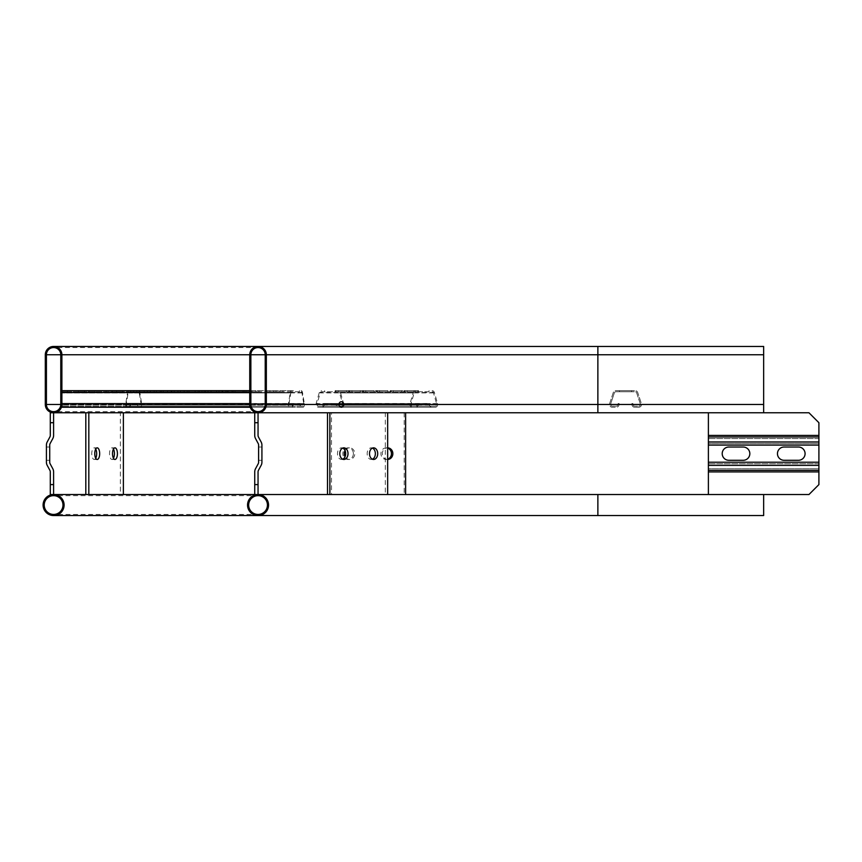 <?xml version="1.0" encoding="UTF-8"?>
<svg xmlns="http://www.w3.org/2000/svg" width="862" height="862" viewBox="0 0 862 862"><rect width="100%" height="100%" fill="white"/><g stroke="black" fill="none" stroke-linecap="round" stroke-linejoin="round"><path stroke-width="0.65" stroke-dasharray="4.31 3.23" d="M249.754 404.472L249.754 392.555L249.754 407.241L249.754 404.472L597.872 404.472L597.872 411.659L597.872 354.745L597.872 404.472L597.872 354.745L265.227 354.745A7.187 7.187 0 0 0 258.05 347.558A7.187 7.187 0 0 0 250.864 354.745L250.864 404.472A7.187 7.187 0 0 0 258.05 411.659A7.187 7.187 0 0 0 265.227 404.472L265.227 354.745L597.872 354.745L249.754 354.745L249.754 404.472A8.286 8.286 0 0 0 258.05 412.769A8.286 8.286 0 0 0 266.336 404.472L266.336 354.745A8.286 8.286 0 0 0 258.05 346.459A8.286 8.286 0 0 0 249.754 354.745L597.872 354.745L597.872 347.558L597.872 404.472L597.872 346.459L597.872 354.745L597.872 346.459L763.646 346.459L763.646 412.769L763.646 354.745L763.646 412.769L708.392 412.769L708.392 494.54L708.392 471.902L708.392 494.54L763.646 494.54L763.646 515.541L763.646 494.54L763.646 515.541L597.872 515.541L597.872 494.54L597.872 505.046L597.872 494.54L763.646 494.54M61.892 354.745L61.892 404.472A8.286 8.286 0 0 1 53.595 412.769A8.286 8.286 0 0 1 45.309 404.472L45.309 354.745A8.286 8.286 0 0 1 53.595 346.459A8.286 8.286 0 0 1 61.892 354.745A8.286 8.286 0 0 0 53.595 346.459A8.286 8.286 0 0 0 45.309 354.745L763.646 354.745L763.646 347.558L763.646 411.659L763.646 354.745L597.872 354.745L763.646 354.745L597.872 354.745L597.872 412.769L597.872 404.472L763.646 404.472L597.872 404.472L763.646 404.472L597.872 404.472L597.872 412.769L327.495 412.769L385.325 412.769L385.325 494.54L329.844 494.54M250.864 404.472L597.872 404.472L597.872 347.558L597.872 354.745L60.782 354.745L60.782 404.472A7.187 7.187 0 0 1 53.595 411.659A7.187 7.187 0 0 1 46.419 404.472L46.419 354.745A7.187 7.187 0 0 1 53.595 347.558A7.187 7.187 0 0 1 60.782 354.745A7.187 7.187 0 0 0 53.595 347.558A7.187 7.187 0 0 0 46.419 354.745M61.892 404.472L61.892 391.768L67.408 391.768L61.892 391.768L61.892 390.658L67.408 390.658L61.892 390.658L61.892 392.91L61.892 390.658L61.892 391.768L249.754 391.768L61.892 391.768L61.892 390.658L61.892 404.472A8.286 8.286 0 0 1 53.595 412.769A8.286 8.286 0 0 1 45.309 404.472L61.892 404.472M222.687 390.658L233.182 390.658L216.61 390.658L222.687 390.658L222.687 391.768L233.182 391.768L216.61 391.768L222.687 391.768L222.687 390.658M167.422 390.658L177.928 390.658L161.345 390.658L167.422 390.658L167.422 391.768L177.928 391.768L161.345 391.768L167.422 391.768L167.422 390.658M112.168 390.658L122.673 390.658L106.091 390.658L112.168 390.658L112.168 391.768L122.673 391.768L106.091 391.768L112.168 391.768L112.168 390.658M84.541 390.658L95.046 390.658L78.464 390.658L84.541 390.658L84.541 391.768L95.046 391.768L78.464 391.768L84.541 391.768L84.541 390.658M139.795 390.658L150.3 390.658L133.718 390.658L139.795 390.658L139.795 391.768L150.3 391.768L133.718 391.768L139.795 391.768L139.795 390.658M195.06 390.658L211.071 390.658L195.092 390.658L195.06 391.768L211.071 391.768L195.092 391.768L195.06 390.658L195.092 391.768M249.754 390.658L249.754 407.241L61.892 407.241L61.892 403.675L249.754 403.675L61.892 403.481L249.754 403.481L249.754 404.957L249.754 403.481L249.754 404.763L249.754 403.481L61.892 403.481L61.892 407.241L61.892 403.481L61.892 407.241L61.892 403.61L249.754 403.61L249.754 390.658L249.754 391.768L249.754 390.658L61.892 390.658M249.754 392.91L249.754 391.768L249.754 392.91L61.892 392.91L249.754 392.91M249.754 407.241L127.07 407.241A2.758 1.379 -90 0 1 125.68 404.472A2.758 1.379 -90 0 1 125.755 403.61L127.576 392.555A2.758 1.379 -90 0 1 128.891 390.658L138.502 390.658A2.758 1.379 -90 0 1 139.816 392.555L141.637 403.61A2.758 1.379 -90 0 1 140.323 407.241L138.308 407.241A2.758 1.379 -90 0 1 136.939 404.957L137.37 403.481L137.489 404.763A1.659 0.83 -90 0 0 138.308 406.131L140.323 406.131A1.659 0.83 -90 0 0 141.109 403.955L139.288 392.91A1.659 0.83 -90 0 0 138.502 391.768L136.724 391.768L139.299 391.768L139.299 390.658M249.754 406.131L61.892 406.131L249.754 406.131M640.423 404.472A1.659 1.659 0 0 0 640.337 403.955L636.684 392.91A1.659 1.659 0 0 0 635.111 391.768L619.422 391.768L631.577 391.768L619.422 391.768L631.577 391.768L619.422 391.768L631.577 391.768L619.422 391.768L631.577 391.768L619.422 391.768L631.577 391.768L619.422 391.768L631.577 391.768L619.455 391.768L631.555 391.768L631.577 390.658L619.422 390.658L631.577 390.658L619.422 390.658L631.577 390.658L619.422 390.658L631.577 390.658L619.422 390.658L631.577 390.658L619.422 390.658L631.577 390.658L619.422 390.658L631.577 390.658L619.455 390.658L631.555 390.658L631.555 391.768L631.577 390.658L631.555 391.768L631.577 390.658L635.111 390.658L631.555 390.658L631.577 391.768L631.577 390.658L631.577 391.768L631.577 390.658L631.577 391.768L631.577 390.658L631.577 391.768L631.577 390.658L631.577 391.768L635.111 391.768A1.659 1.659 0 0 1 636.684 392.91L640.337 403.955A1.659 1.659 0 0 1 638.764 406.131A1.659 1.659 0 0 0 640.423 404.472M638.764 407.241A2.758 2.758 0 0 0 641.382 403.61L637.729 392.555A2.758 2.758 0 0 0 635.111 390.658A2.758 2.758 0 0 1 637.729 392.555L641.382 403.61A2.758 2.758 0 0 1 638.764 407.241L634.723 407.241L638.764 407.241M619.455 390.658L615.899 390.658A2.758 2.758 0 0 0 613.27 392.555L609.617 403.61A2.758 2.758 0 0 0 612.246 407.241L616.287 407.241A2.758 2.758 0 0 0 619.002 404.957L619.228 403.675L618.14 403.481L617.914 404.763L618.14 403.481L619.228 403.675L619.002 404.957A2.758 2.758 0 0 1 616.287 407.241L612.246 407.241A2.758 2.758 0 0 1 609.617 403.61L613.27 392.555A2.758 2.758 0 0 1 615.899 390.658L619.455 390.658L619.455 391.768L615.899 391.768A1.659 1.659 0 0 0 614.326 392.91L610.662 403.955A1.659 1.659 0 0 0 612.246 406.131L616.287 406.131A1.659 1.659 0 0 0 617.914 404.763A1.659 1.659 0 0 1 616.287 406.131L612.246 406.131A1.659 1.659 0 0 1 610.662 403.955L614.326 392.91A1.659 1.659 0 0 1 615.899 391.768L619.455 391.768L619.455 390.658M631.997 404.957A2.758 2.758 0 0 0 634.723 407.241A2.758 2.758 0 0 1 631.997 404.957L631.771 403.675L631.997 404.957M633.085 404.763A1.659 1.659 0 0 0 634.723 406.131L638.764 406.131L634.723 406.131A1.659 1.659 0 0 1 633.085 404.763L632.859 403.481L631.771 403.675L632.859 403.481L633.085 404.763M619.422 391.768L619.422 390.658L619.422 391.768M130.022 403.481L293.263 403.675L130.022 403.481L129.903 404.763A1.659 0.83 -90 0 1 129.084 406.131L127.07 406.131A1.659 0.83 -90 0 1 126.24 404.472A1.659 0.83 -90 0 1 126.283 403.955L128.104 392.91A1.659 0.83 -90 0 1 128.891 391.768L139.299 391.768M292.714 403.481L292.606 404.763A1.659 0.83 -90 0 1 291.787 406.131L289.772 406.131A1.659 0.83 -90 0 1 288.942 404.472A1.659 0.83 -90 0 1 288.975 403.955L290.806 392.91A1.659 0.83 -90 0 1 291.593 391.768L293.371 391.768L290.796 391.768L290.796 390.658L293.371 390.658L293.371 391.768M293.263 403.675L293.145 404.957A2.758 1.379 -90 0 1 291.787 407.241L289.772 407.241A2.758 1.379 -90 0 1 288.382 404.472A2.758 1.379 -90 0 1 288.458 403.61L290.278 392.555A2.758 1.379 -90 0 1 291.593 390.658L293.371 390.658M289.772 407.241L250.228 407.241M275.991 390.658L266.875 390.658L275.991 390.658L275.991 391.768L282.855 391.768L266.875 391.768L275.991 391.768M228.139 390.658L219.013 390.658L228.139 390.658L228.139 391.768L235.003 391.768L219.013 391.768L228.139 391.768M180.277 390.658L171.161 390.658L180.277 390.658L180.277 391.768L187.151 391.768L171.161 391.768L180.277 391.768M156.356 390.658L147.24 390.658L156.356 390.658L156.356 391.768L163.22 391.768L147.24 391.768L156.356 391.768M252.06 390.658L242.944 390.658L252.06 390.658L252.06 391.768L258.934 391.768L242.944 391.768L252.06 391.768M138.502 390.658L290.796 390.658M291.593 390.658L128.891 390.658M299.426 390.658L299.426 391.768L290.796 391.768M291.593 391.768L128.891 391.768M299.426 391.768L138.502 391.768M130.668 390.658L130.668 391.768M136.724 390.658L136.724 391.768M130.561 403.675L130.453 404.957A2.758 1.379 -90 0 1 129.084 407.241L127.07 407.241M301.204 390.658A2.758 1.379 -90 0 1 302.508 392.555L304.34 403.61A2.758 1.379 -90 0 1 303.025 407.241L301.01 407.241A2.758 1.379 -90 0 1 299.642 404.957L300.073 403.481L137.37 403.481M301.204 391.768A1.659 0.83 -90 0 1 301.991 392.91L303.812 403.955A1.659 0.83 -90 0 1 303.025 406.131L301.01 406.131A1.659 0.83 -90 0 1 300.192 404.763L300.073 403.481M299.534 403.675L136.832 403.675M301.01 407.241L138.308 407.241M303.025 407.241L140.323 407.241M291.787 407.241L129.084 407.241M291.787 406.131L129.084 406.131M289.772 406.131L127.07 406.131M303.025 406.131L140.323 406.131M301.01 406.131L138.308 406.131M323.509 403.481L418.382 403.675L323.509 403.481L323.315 404.763A1.659 1.433 -90 0 1 321.903 406.131L318.401 406.131A1.659 1.433 -90 0 1 317.033 403.955L320.201 392.91A1.659 1.433 -90 0 1 321.558 391.768L338.206 391.768A1.659 1.433 -90 0 1 339.563 392.91L342.731 403.955A1.659 1.433 -90 0 1 341.363 406.131L337.861 406.131A1.659 1.433 -90 0 1 336.449 404.763L336.255 403.481L430.192 403.481L430.386 404.763L336.449 404.763M417.445 403.481L417.251 404.763A1.659 1.433 -90 0 1 415.84 406.131L412.327 406.131A1.659 1.433 -90 0 1 410.969 403.955L414.137 392.91A1.659 1.433 -90 0 1 415.495 391.768L404.203 391.768L418.566 391.768L418.566 390.658L404.203 390.658L418.566 390.658L418.576 391.768L418.016 391.768L418.576 390.658L338.206 390.658A2.758 2.392 -90 0 1 340.468 392.555L343.636 403.61A2.758 2.392 -90 0 1 341.363 407.241L337.861 407.241A2.758 2.392 -90 0 1 335.501 404.957L335.307 403.675L336.255 403.481M418.382 403.675L418.189 404.957A2.758 2.392 -90 0 1 415.84 407.241L412.327 407.241A2.758 2.392 -90 0 1 410.064 403.61L413.221 392.555A2.758 2.392 -90 0 1 415.495 390.658M412.327 407.241L318.401 407.241A2.758 2.392 -90 0 1 316.128 403.61L319.285 392.555A2.758 2.392 -90 0 1 321.558 390.658M387.911 390.658L376.575 390.658L387.911 390.658L387.911 391.768L390.939 391.768L376.575 391.768L387.911 391.768M360.284 390.658L348.948 390.658L360.284 390.658L360.284 391.768L363.311 391.768L348.948 391.768L360.284 391.768M346.47 390.658L335.135 390.658L346.47 390.658L346.47 391.768L349.498 391.768L335.135 391.768L346.47 391.768M374.097 390.658L362.762 390.658L374.097 390.658L374.097 391.768L377.125 391.768L362.762 391.768L374.097 391.768M401.724 390.658L390.389 390.658L401.724 390.658L401.724 391.768L404.752 391.768L390.389 391.768L401.724 391.768M338.206 390.658L418.016 390.658M429.06 390.658L429.06 391.768L418.016 391.768M415.495 391.768L321.558 391.768M429.06 391.768L338.206 391.768M324.64 390.658L324.64 391.768M335.124 390.658L335.124 391.768M324.446 403.675L324.252 404.957A2.758 2.392 -90 0 1 321.903 407.241L318.401 407.241M432.142 390.658A2.758 2.392 -90 0 1 434.405 392.555L437.573 403.61A2.758 2.392 -90 0 1 435.299 407.241L431.797 407.241A2.758 2.392 -90 0 1 429.438 404.957L429.244 403.675L430.192 403.481M432.142 391.768A1.659 1.433 -90 0 1 433.5 392.91L436.668 403.955A1.659 1.433 -90 0 1 435.299 406.131L431.797 406.131A1.659 1.433 -90 0 1 430.386 404.763M429.244 403.675L335.307 403.675M431.797 407.241L337.861 407.241M435.299 407.241L341.363 407.241M415.84 407.241L321.903 407.241M415.84 406.131L321.903 406.131M412.327 406.131L318.401 406.131M435.299 406.131L341.363 406.131M431.797 406.131L337.861 406.131M46.419 447.022L49.727 447.022L49.727 460.286L49.727 447.022L49.727 460.286L49.727 447.022L46.419 447.022L46.419 460.286L46.419 447.022L46.419 460.286L46.419 447.022L49.727 447.022L46.419 447.022M52.808 438.553A6.627 6.627 0 0 0 53.595 435.407L53.595 412.769L50.287 412.769L50.287 435.407A3.319 3.319 0 0 1 49.888 436.98L47.205 441.958A6.627 6.627 0 0 0 46.419 445.094L46.419 462.215A6.627 6.627 0 0 0 47.205 465.361L49.888 470.329A3.319 3.319 0 0 1 50.287 471.902L50.287 494.54L53.595 494.54L53.595 471.902A6.627 6.627 0 0 0 52.808 468.756L50.125 463.788A3.319 3.319 0 0 1 49.727 462.215L49.727 445.094A3.319 3.319 0 0 1 50.125 443.521L52.808 438.553M46.419 460.286L49.727 460.286L46.419 460.286M261.919 460.286L258.6 460.286L258.6 447.022L258.6 460.286L258.6 447.022L258.6 460.286L261.919 460.286L261.919 447.022L261.919 460.286L261.919 447.022L261.919 460.286L258.6 460.286L261.919 460.286M254.732 412.769L258.05 412.769L254.732 412.769L254.732 435.407A6.627 6.627 0 0 0 255.529 438.553L258.201 443.521A3.319 3.319 0 0 1 258.6 445.094L258.6 462.215A3.319 3.319 0 0 1 258.201 463.788L255.529 468.756A6.627 6.627 0 0 0 254.732 471.902L254.732 494.54L258.05 494.54A10.495 10.495 0 0 0 247.545 505.046A10.495 10.495 0 0 0 258.05 515.541A10.495 10.495 0 0 0 268.545 505.046A10.495 10.495 0 0 0 258.05 494.54A10.495 10.495 0 0 0 247.545 505.046M258.05 412.769L258.05 435.407A3.319 3.319 0 0 0 258.438 436.98L261.121 441.958A6.627 6.627 0 0 1 261.919 445.094L261.919 462.215A6.627 6.627 0 0 1 261.121 465.361L258.438 470.329A3.319 3.319 0 0 0 258.05 471.902L258.05 494.54L254.732 494.54M261.919 447.022L258.6 447.022L261.919 447.022M728.832 460.286L743.195 460.286L728.832 460.286A6.627 6.627 0 0 1 722.205 453.66A6.627 6.627 0 0 0 728.832 460.286L743.195 460.286A6.627 6.627 0 0 0 749.832 453.66A6.627 6.627 0 0 0 743.195 447.022L728.832 447.022A6.627 6.627 0 0 0 722.205 453.66A6.627 6.627 0 0 1 728.832 447.022L743.195 447.022L728.832 447.022M784.086 460.286L798.46 460.286L784.086 460.286A6.627 6.627 0 0 1 777.459 453.66A6.627 6.627 0 0 0 784.086 460.286L798.46 460.286A6.627 6.627 0 0 0 805.086 453.66A6.627 6.627 0 0 0 798.46 447.022L784.086 447.022A6.627 6.627 0 0 0 777.459 453.66A6.627 6.627 0 0 1 784.086 447.022L798.46 447.022L784.086 447.022M708.392 412.769L708.392 435.407L708.392 412.769L808.955 412.769L708.392 412.769L808.955 412.769L818.9 422.714L808.955 412.769L818.9 422.714L818.9 484.595L808.955 494.54L708.392 494.54L808.955 494.54L818.9 484.595L818.9 471.902L818.9 484.595L808.955 494.54L708.392 494.54M818.9 468.756L818.9 463.788L818.9 470.329L818.9 468.756L708.392 468.756L708.392 471.902L708.392 463.788L708.392 468.756L818.9 468.756M818.9 462.215L818.9 445.094L818.9 462.215L708.392 462.215L708.392 465.361L708.392 445.094L708.392 462.215L818.9 462.215L708.392 462.215M818.9 443.521L818.9 436.98L818.9 443.521L708.392 443.521L708.392 441.958L708.392 445.094L708.392 438.553L708.392 443.521L818.9 443.521M818.9 435.407L818.9 422.714L818.9 435.407L708.392 435.407L708.392 438.553L708.392 435.407L818.9 435.407L708.392 435.407M743.195 447.022A6.627 6.627 0 0 1 749.832 453.66A6.627 6.627 0 0 1 743.195 460.286M798.46 447.022A6.627 6.627 0 0 1 805.086 453.66A6.627 6.627 0 0 1 798.46 460.286M342.731 459.22A5.797 4.105 -90 0 1 341.557 459.457A5.797 4.105 -90 0 1 337.462 453.66A5.797 4.105 -90 0 1 341.557 447.852A5.797 4.105 -90 0 1 342.731 448.1M372.427 459.22A5.797 4.105 -90 0 1 371.253 459.457A5.797 4.105 -90 0 1 367.158 453.66A5.797 4.105 -90 0 1 371.253 447.852A5.797 4.105 -90 0 1 372.427 448.1M385.325 494.54L387.663 494.54M385.325 412.769L387.663 412.769M327.495 412.769L329.844 412.769M95.714 458.239A5.797 2.457 -90 0 1 94.217 459.457A5.797 2.457 -90 0 1 91.76 453.66A5.797 2.457 -90 0 1 94.217 447.852A5.797 2.457 -90 0 1 95.714 449.07M113.472 458.239A5.797 2.457 -90 0 1 111.963 459.457A5.797 2.457 -90 0 1 109.517 453.66A5.797 2.457 -90 0 1 111.963 447.852A5.797 2.457 -90 0 1 113.472 449.07M120.368 412.769L85.812 412.769L120.368 412.769L120.368 494.54L85.812 494.54M120.368 494.54L88.818 494.54M267.446 505.046A9.396 9.396 0 0 0 258.05 495.65A9.396 9.396 0 0 0 248.655 505.046A9.396 9.396 0 0 0 258.05 514.442A9.396 9.396 0 0 0 267.446 505.046A9.396 9.396 0 0 1 258.05 514.442A9.396 9.396 0 0 1 248.655 505.046M62.991 505.046A9.396 9.396 0 0 0 53.595 495.65A9.396 9.396 0 0 0 44.21 505.046A9.396 9.396 0 0 0 53.595 514.442A9.396 9.396 0 0 0 62.991 505.046A9.396 9.396 0 0 1 53.595 514.442A9.396 9.396 0 0 1 44.21 505.046M43.1 505.046A10.495 10.495 0 0 0 53.595 515.541A10.495 10.495 0 0 0 64.1 505.046A10.495 10.495 0 0 0 53.595 494.54A10.495 10.495 0 0 0 43.1 505.046A10.495 10.495 0 0 1 53.595 494.54A10.495 10.495 0 0 1 64.1 505.046M763.646 505.046L763.646 495.65L763.646 505.046M345.048 450.61A5.797 5.258 -90 0 1 349.519 447.852A5.797 5.258 -90 0 1 354.778 453.66A5.797 5.258 -90 0 1 349.519 459.457A5.797 5.258 -90 0 1 345.048 456.709M353.377 453.66A5.797 5.258 -90 0 1 348.119 459.457A5.797 5.258 -90 0 1 342.86 453.66A5.797 5.258 -90 0 1 348.119 447.852A5.797 5.258 -90 0 1 353.377 453.66M387.663 459.457A5.797 5.258 -90 0 1 387.588 459.457A5.797 5.258 -90 0 1 382.329 453.66A5.797 5.258 -90 0 1 387.588 447.852A5.797 5.258 -90 0 1 387.663 447.852M387.663 459.22A5.797 5.258 -90 0 1 386.187 459.457A5.797 5.258 -90 0 1 380.929 453.66A5.797 5.258 -90 0 1 386.187 447.852A5.797 5.258 -90 0 1 387.663 448.089M404.213 412.769L404.213 494.54L330.092 494.54L330.092 412.769L405.614 412.769L331.493 412.769L331.493 494.54L405.614 494.54L327.495 494.54M404.213 494.54L405.614 494.54M330.092 494.54L331.493 494.54M330.092 412.769L331.493 412.769M265.227 404.472L60.782 404.472A7.187 7.187 0 0 1 53.595 411.659A7.187 7.187 0 0 1 46.419 404.472M763.646 404.472L597.872 404.472L763.646 404.472L597.872 404.472L597.872 411.659L597.872 404.472L60.782 404.472M763.646 354.745L60.782 354.745M249.754 403.955L61.892 403.955L249.754 403.955M249.754 404.763L61.892 404.763L249.754 404.763M249.754 404.957L61.892 404.957L249.754 404.957M249.754 392.555L61.892 392.555M88.958 391.768L88.958 390.658L88.958 391.768M116.596 391.768L116.596 390.658L116.596 391.768M144.223 391.768L144.223 390.658L144.223 391.768M171.85 391.768L171.85 390.658L171.85 391.768M199.478 391.768L199.478 390.658L199.478 391.768M227.105 391.768L227.105 390.658L227.105 391.768M288.975 403.955L126.283 403.955M300.192 404.763L137.489 404.763M299.642 404.957L136.939 404.957M304.34 403.61L141.637 403.61M302.508 392.555L139.816 392.555M290.278 392.555L127.576 392.555M288.458 403.61L125.755 403.61M293.145 404.957L130.453 404.957M292.606 404.763L129.903 404.763M290.806 392.91L128.104 392.91M301.991 392.91L139.288 392.91M303.812 403.955L141.109 403.955M154.104 391.768L154.104 390.658M160.181 391.768L160.181 390.658M150.279 391.768L150.279 390.658M178.035 391.768L178.035 390.658M184.112 391.768L184.112 390.658M174.199 391.768L174.199 390.658M201.956 391.768L201.956 390.658M208.033 391.768L208.033 390.658M198.131 391.768L198.131 390.658M204.208 391.768L204.208 390.658M225.887 391.768L225.887 390.658M231.964 391.768L231.964 390.658M222.062 391.768L222.062 390.658M249.808 391.768L249.808 390.658M255.885 391.768L255.885 390.658M245.982 391.768L245.982 390.658M273.739 391.768L273.739 390.658M279.816 391.768L279.816 390.658M269.914 391.768L269.914 390.658M410.969 403.955L317.033 403.955M429.438 404.957L335.501 404.957M437.573 403.61L343.636 403.61M434.405 392.555L340.468 392.555M413.221 392.555L319.285 392.555M410.064 403.61L316.128 403.61M418.189 404.957L324.252 404.957M417.251 404.763L323.315 404.763M414.137 392.91L320.201 392.91M433.5 392.91L339.563 392.91M436.668 403.955L342.731 403.955M338.152 391.768L338.152 390.658M348.679 391.768L348.679 390.658M335.943 391.768L335.943 390.658M351.965 391.768L351.965 390.658M362.493 391.768L362.493 390.658M349.757 391.768L349.757 390.658M365.779 391.768L365.779 390.658M376.306 391.768L376.306 390.658M363.57 391.768L363.57 390.658M379.592 391.768L379.592 390.658M390.12 391.768L390.12 390.658M377.384 391.768L377.384 390.658M393.406 391.768L393.406 390.658M403.944 391.768L403.944 390.658M391.197 391.768L391.197 390.658M407.23 391.768L407.23 390.658M417.758 391.768L417.758 390.658M405.011 391.768L405.011 390.658M415.538 391.768L415.538 390.658M818.9 471.902L708.392 471.902M818.9 470.329L708.392 470.329M818.9 465.361L708.392 465.361M818.9 445.094L708.392 445.094M818.9 441.958L708.392 441.958M818.9 436.98L708.392 436.98M818.9 438.553L708.392 438.553L818.9 438.553M818.9 463.788L708.392 463.788L818.9 463.788M268.545 505.046A10.495 10.495 0 0 0 258.05 494.54M57.732 411.659L262.177 411.659M57.732 347.558L262.177 347.558M597.872 412.769L763.646 412.769M67.408 391.768L67.408 390.658M95.046 391.768L95.046 390.658M78.464 391.768L78.464 390.658M122.673 391.768L122.673 390.658M106.091 391.768L106.091 390.658M150.3 391.768L150.3 390.658M133.718 391.768L133.718 390.658M177.928 391.768L177.928 390.658M161.345 391.768L161.345 390.658M205.555 391.768L205.555 390.658M188.972 391.768L188.972 390.658M233.182 391.768L233.182 390.658M216.61 391.768L216.61 390.658M244.237 391.768L244.237 390.658M163.22 391.768L163.22 390.658M147.24 391.768L147.24 390.658M187.151 391.768L187.151 390.658M171.161 391.768L171.161 390.658M211.071 391.768L211.071 390.658M235.003 391.768L235.003 390.658M219.013 391.768L219.013 390.658M258.934 391.768L258.934 390.658M242.944 391.768L242.944 390.658M282.855 391.768L282.855 390.658M266.875 391.768L266.875 390.658M335.684 391.768L335.684 390.658M349.498 391.768L349.498 390.658M335.135 391.768L335.135 390.658M363.311 391.768L363.311 390.658M348.948 391.768L348.948 390.658M377.125 391.768L377.125 390.658M362.762 391.768L362.762 390.658M390.939 391.768L390.939 390.658M376.575 391.768L376.575 390.658M404.752 391.768L404.752 390.658M390.389 391.768L390.389 390.658M404.203 391.768L404.203 390.658M341.557 459.457L343.906 459.457M371.253 459.457L373.602 459.457M371.253 447.852L373.602 447.852M341.557 447.852L343.906 447.852M94.217 459.457L97.223 459.457M111.963 459.457L114.969 459.457M111.963 447.852L114.969 447.852M94.217 447.852L97.223 447.852M58.293 495.65L258.05 495.65M58.293 514.442L258.05 514.442M348.119 459.457L349.519 459.457M386.187 459.457L387.588 459.457M386.187 447.852L387.588 447.852M348.119 447.852L349.519 447.852"/><path stroke-width="1.29" d="M763.646 412.769L763.646 346.459L258.05 346.459M266.336 354.745A8.286 8.286 0 0 0 258.05 346.459A8.286 8.286 0 0 0 249.754 354.745L249.754 404.472A8.286 8.286 0 0 0 258.05 412.769A8.286 8.286 0 0 0 266.336 404.472L266.336 354.745L763.646 354.745M265.227 354.745A7.187 7.187 0 0 0 258.05 347.558A7.187 7.187 0 0 0 250.864 354.745L250.864 404.472A7.187 7.187 0 0 0 258.05 411.659A7.187 7.187 0 0 0 265.227 404.472L265.227 354.745L250.864 354.745M61.892 404.472A8.286 8.286 0 0 1 53.595 412.769A8.286 8.286 0 0 1 45.309 404.472L45.309 354.745A8.286 8.286 0 0 1 53.595 346.459A8.286 8.286 0 0 1 61.892 354.745L61.892 404.472L61.892 403.61L249.754 403.61L249.754 407.241L61.892 407.241L61.892 404.472M60.782 354.745L60.782 404.472A7.187 7.187 0 0 1 53.595 411.659A7.187 7.187 0 0 1 46.419 404.472L46.419 354.745A7.187 7.187 0 0 1 53.595 347.558A7.187 7.187 0 0 1 60.782 354.745L46.419 354.745M249.754 390.658L61.892 390.658M341.363 407.241A2.758 2.392 -90 0 1 339.294 403.093A2.758 2.392 -90 0 1 343.442 403.093A2.758 2.392 -90 0 1 341.363 407.241M53.595 484.595L53.595 494.54L50.287 494.54L50.287 484.595L53.595 484.595L53.595 471.902A6.627 6.627 0 0 0 52.808 468.756L50.125 463.788A3.319 3.319 0 0 1 49.727 462.215L49.727 445.094A3.319 3.319 0 0 1 50.125 443.521L52.808 438.553A6.627 6.627 0 0 0 53.595 435.407L53.595 422.714L50.287 422.714L50.287 412.769L53.595 412.769L53.595 422.714M50.287 484.595L50.287 471.902A3.319 3.319 0 0 0 49.888 470.329L47.205 465.361A6.627 6.627 0 0 1 46.419 462.215L46.419 445.094A6.627 6.627 0 0 1 47.205 441.958L49.888 436.98A3.319 3.319 0 0 0 50.287 435.407L50.287 422.714M254.732 422.714L254.732 412.769L258.05 412.769L258.05 422.714L254.732 422.714L254.732 435.407A6.627 6.627 0 0 0 255.529 438.553L258.201 443.521A3.319 3.319 0 0 1 258.6 445.094L258.6 462.215A3.319 3.319 0 0 1 258.201 463.788L255.529 468.756A6.627 6.627 0 0 0 254.732 471.902L254.732 484.595L258.05 484.595L258.05 494.54L254.732 494.54L254.732 484.595M258.05 422.714L258.05 435.407A3.319 3.319 0 0 0 258.438 436.98L261.121 441.958A6.627 6.627 0 0 1 261.919 445.094L261.919 462.215A6.627 6.627 0 0 1 261.121 465.361L258.438 470.329A3.319 3.319 0 0 0 258.05 471.902L258.05 484.595M722.205 453.66A6.627 6.627 0 0 0 728.832 460.286A6.627 6.627 0 0 1 722.205 453.66A6.627 6.627 0 0 1 728.832 447.022A6.627 6.627 0 0 0 722.205 453.66M777.459 453.66A6.627 6.627 0 0 0 784.086 460.286A6.627 6.627 0 0 1 777.459 453.66A6.627 6.627 0 0 1 784.086 447.022A6.627 6.627 0 0 0 777.459 453.66M743.195 460.286A6.627 6.627 0 0 0 749.832 453.66A6.627 6.627 0 0 0 743.195 447.022A6.627 6.627 0 0 1 749.832 453.66A6.627 6.627 0 0 1 743.195 460.286L728.832 460.286M798.46 460.286A6.627 6.627 0 0 0 805.086 453.66A6.627 6.627 0 0 0 798.46 447.022A6.627 6.627 0 0 1 805.086 453.66A6.627 6.627 0 0 1 798.46 460.286L784.086 460.286M818.9 436.98L818.9 422.714L808.955 412.769L708.392 412.769L708.392 494.54L808.955 494.54L818.9 484.595L818.9 436.98L708.392 436.98M728.832 447.022L743.195 447.022M784.086 447.022L798.46 447.022M348.011 453.66A5.797 4.105 -90 0 1 343.906 459.457A5.797 4.105 -90 0 1 339.8 453.66A5.797 4.105 -90 0 1 343.906 447.852A5.797 4.105 -90 0 1 348.011 453.66M342.731 448.1A5.797 4.105 -90 0 1 345.662 453.66A5.797 4.105 -90 0 1 342.731 459.22M377.707 453.66A5.797 4.105 -90 0 1 373.602 459.457A5.797 4.105 -90 0 1 369.496 453.66A5.797 4.105 -90 0 1 373.602 447.852A5.797 4.105 -90 0 1 377.707 453.66M372.427 448.1A5.797 4.105 -90 0 1 375.358 453.66A5.797 4.105 -90 0 1 372.427 459.22M258.05 515.541L597.872 515.541L597.872 494.54L258.05 494.54L327.495 494.54L327.495 412.769L258.05 412.769L597.872 412.769L597.872 346.459L53.595 346.459M387.663 412.769L387.663 494.54L329.844 494.54L329.844 412.769L387.663 412.769M99.669 453.66A5.797 2.457 -90 0 1 97.223 459.457A5.797 2.457 -90 0 1 94.766 453.66A5.797 2.457 -90 0 1 97.223 447.852A5.797 2.457 -90 0 1 99.669 453.66M95.714 449.07A5.797 2.457 -90 0 1 96.673 453.66A5.797 2.457 -90 0 1 95.714 458.239M117.426 453.66A5.797 2.457 -90 0 1 114.969 459.457A5.797 2.457 -90 0 1 112.513 453.66A5.797 2.457 -90 0 1 114.969 447.852A5.797 2.457 -90 0 1 117.426 453.66M113.472 449.07A5.797 2.457 -90 0 1 114.42 453.66A5.797 2.457 -90 0 1 113.472 458.239M53.595 494.54L88.818 494.54L88.818 412.769L123.374 412.769L123.374 494.54L85.812 494.54L85.812 412.769M268.545 505.046A10.495 10.495 0 0 0 258.05 494.54A10.495 10.495 0 0 0 247.545 505.046A10.495 10.495 0 0 0 258.05 515.541A10.495 10.495 0 0 0 268.545 505.046M248.655 505.046A9.396 9.396 0 0 0 258.05 514.442A9.396 9.396 0 0 0 267.446 505.046A9.396 9.396 0 0 0 258.05 495.65A9.396 9.396 0 0 0 248.655 505.046M53.595 515.541L763.646 515.541L763.646 494.54M64.1 505.046A10.495 10.495 0 0 0 53.595 494.54A10.495 10.495 0 0 0 43.1 505.046A10.495 10.495 0 0 0 53.595 515.541A10.495 10.495 0 0 0 64.1 505.046M44.21 505.046A9.396 9.396 0 0 0 53.595 514.442A9.396 9.396 0 0 0 62.991 505.046A9.396 9.396 0 0 0 53.595 495.65A9.396 9.396 0 0 0 44.21 505.046M345.048 456.709A5.797 5.258 -90 0 1 344.261 453.66A5.797 5.258 -90 0 1 345.048 450.61M387.663 447.852A5.797 5.258 -90 0 1 392.846 453.66A5.797 5.258 -90 0 1 387.663 459.457M387.663 448.089A5.797 5.258 -90 0 1 391.445 453.66A5.797 5.258 -90 0 1 387.663 459.22M405.614 412.769L405.614 494.54L708.392 494.54M266.336 404.472L763.646 404.472M249.754 354.745L61.892 354.745M60.782 404.472L46.419 404.472M249.754 392.555L61.892 392.555M818.9 435.407L708.392 435.407M818.9 441.958L708.392 441.958M818.9 445.094L708.392 445.094M818.9 462.215L708.392 462.215M818.9 465.361L708.392 465.361M818.9 470.329L708.392 470.329M818.9 471.902L708.392 471.902M597.872 412.769L708.392 412.769M262.177 411.659L258.05 411.659M262.177 347.558L258.05 347.558M254.732 412.769L123.374 412.769M88.818 412.769L53.595 412.769M57.732 411.659L53.595 411.659M57.732 347.558L53.595 347.558M58.293 495.65L53.595 495.65M254.732 494.54L123.374 494.54M58.293 514.442L53.595 514.442"/></g></svg>
